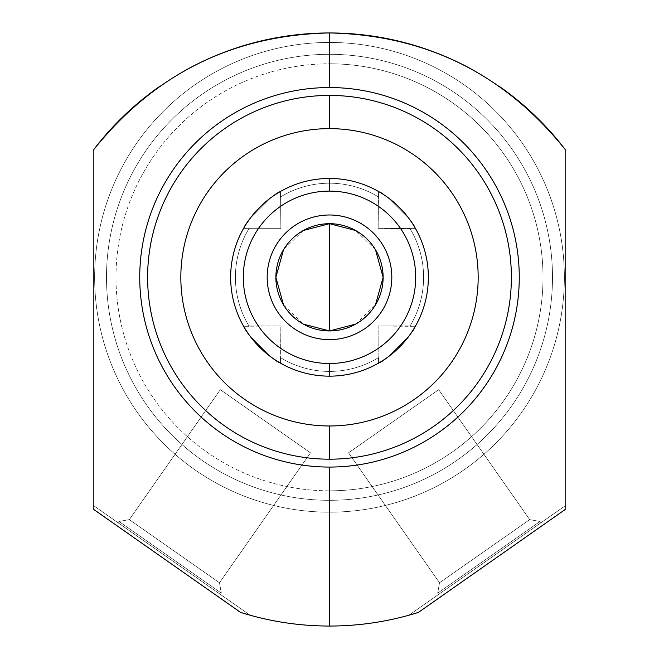 <?xml version="1.0" encoding="UTF-8"?>
<svg xmlns="http://www.w3.org/2000/svg" width="659" height="659" viewBox="0 0 659 659"><rect width="100%" height="100%" fill="white"/><g stroke="black" fill="none" stroke-linecap="round" stroke-linejoin="round"><path stroke-width="0.49" stroke-dasharray="3.29 2.47" d="M274.004 195.509L280.553 191.431A98.85 98.85 0 0 1 428.35 277.307A98.85 98.85 0 0 1 329.5 376.157A98.85 98.85 0 0 1 230.65 277.307A98.85 98.85 0 0 1 329.5 178.457A98.85 98.85 0 0 1 428.35 277.307A98.85 98.85 0 0 1 329.5 376.157A98.85 98.85 0 0 0 378.455 363.183C385.12 362.425 414.618 332.919 415.376 326.263A98.85 98.85 0 0 0 415.376 228.352C414.618 221.696 385.12 192.189 378.455 191.431A98.85 98.85 0 0 0 329.5 178.457A98.85 98.85 0 0 1 378.447 191.431C385.111 192.181 414.626 221.704 415.376 228.36A98.85 98.85 0 0 1 415.376 326.254C414.626 332.91 385.111 362.434 378.447 363.183A98.85 98.85 0 0 1 280.545 363.183L280.495 357.648A94.105 94.105 0 0 0 378.505 357.648L378.455 363.183A98.85 98.85 0 0 1 280.553 363.183L280.495 357.648A94.105 94.105 0 0 0 378.505 357.648A94.105 94.105 0 0 1 280.495 357.648A94.105 94.105 0 0 0 378.505 357.648L378.455 363.183L379.782 362.409L378.447 363.183L378.505 357.648L378.447 363.183A98.85 98.85 0 0 1 230.65 277.307A98.85 98.85 0 0 1 378.455 191.431L378.505 196.967A94.105 94.105 0 0 0 280.495 196.967L280.545 191.431A98.85 98.85 0 0 1 378.447 191.431L378.151 228.657L415.376 228.352A98.85 98.85 0 0 1 415.376 326.263L409.84 326.312A94.105 94.105 0 0 0 409.84 228.302L415.376 228.352L414.602 227.026L415.376 228.36A98.85 98.85 0 0 1 415.376 326.254L409.84 326.312A94.105 94.105 0 0 0 409.84 228.302A94.105 94.105 0 0 1 409.84 326.312L378.151 325.958L378.151 357.862L378.151 325.958L410.055 325.958L415.376 326.254L414.61 327.589L415.376 326.263L409.84 326.312A94.105 94.105 0 0 0 409.84 228.302L378.151 228.657L378.505 196.967A94.105 94.105 0 0 0 280.495 196.967L280.849 196.753L280.495 196.967A94.105 94.105 0 0 1 378.505 196.967L378.151 196.753L378.505 196.967A94.105 94.105 0 0 0 280.495 196.967L280.553 191.431A98.85 98.85 0 0 1 329.5 178.457A98.85 98.85 0 0 0 280.545 191.431L278.362 192.708M329.5 459.191A181.884 181.884 0 0 0 511.384 277.307A181.884 181.884 0 0 0 329.5 95.423A181.884 181.884 0 0 0 147.616 277.307A181.884 181.884 0 0 0 329.5 459.191A181.884 181.884 0 0 1 147.616 277.307A181.884 181.884 0 0 1 329.5 95.423A181.884 181.884 0 0 1 511.384 277.307A181.884 181.884 0 0 1 329.5 459.191A181.884 181.884 0 0 0 487.017 186.365A181.884 181.884 0 0 0 171.983 186.365A181.884 181.884 0 0 0 329.5 459.191M159.239 86.7A296.55 296.55 0 0 1 184.874 70.612A296.55 296.55 0 0 0 159.239 86.7A296.55 296.55 0 0 1 184.874 70.612M211.984 57.226A296.55 296.55 0 0 1 212.61 56.962A296.55 296.55 0 0 0 211.984 57.226A296.55 296.55 0 0 1 212.61 56.962M474.118 70.604A296.55 296.55 0 0 1 499.761 86.7A296.55 296.55 0 0 0 474.118 70.604A296.55 296.55 0 0 1 499.761 86.7M93.842 149.478L93.842 509.522A296.55 296.55 0 0 0 94.072 509.819L240.576 612.409L250.132 615.234L93.842 505.799L93.842 509.522L93.842 505.799L250.132 615.234L93.842 505.799L93.842 509.522L93.842 149.478L93.842 509.522L93.842 505.799L250.132 615.234L93.842 505.799L250.132 615.234L240.576 612.409A296.55 296.55 0 0 0 269.712 619.962A296.55 296.55 0 0 1 240.576 612.409L94.072 509.819A296.55 296.55 0 0 1 93.842 509.522A296.55 296.55 0 0 0 94.072 509.819L240.832 612.483M118.06 522.752L220.411 594.418L118.06 522.752L220.411 594.418L221.317 593.125L118.966 521.458L118.06 522.752L118.966 521.458L221.317 593.125L220.411 594.418L118.06 522.752L220.411 594.418L118.06 522.752L118.966 521.458L129.321 519.63L219.488 582.77L221.317 593.125L118.966 521.458L221.317 593.125L219.488 582.77L129.321 519.63L118.966 521.458L221.317 593.125L118.966 521.458L129.321 519.63L219.488 582.77L310.48 452.824L220.304 389.683L129.321 519.63L220.304 389.683L310.48 452.824L219.488 582.77L129.321 519.63L219.488 582.77L129.321 519.63L220.304 389.683L310.48 452.824L220.304 389.683M408.868 615.234L565.158 505.799L408.868 615.234L418.424 612.409L564.928 509.819A296.55 296.55 0 0 0 565.158 509.522L565.158 509.522A296.55 296.55 0 0 1 564.928 509.819L418.424 612.409A296.55 296.55 0 0 1 389.296 619.962A296.55 296.55 0 0 0 418.424 612.409L565.158 509.522L565.158 505.799L565.158 509.522L565.158 505.799L408.868 615.234L565.158 505.799L408.868 615.234L565.158 505.799L565.158 509.522L565.158 149.478L564.928 509.819A296.55 296.55 0 0 0 565.158 509.522L565.158 149.478M412.649 614.155L416.323 613.051M359.55 624.526A296.55 296.55 0 0 1 299.458 624.526A296.55 296.55 0 0 0 359.55 624.526A296.55 296.55 0 0 1 299.458 624.526M438.589 594.418L540.94 522.752L438.589 594.418L540.94 522.752L540.034 521.458L437.683 593.125L438.589 594.418L437.683 593.125L540.034 521.458L540.94 522.752L438.589 594.418L540.94 522.752L438.589 594.418L437.683 593.125L439.512 582.77L529.679 519.63L540.034 521.458L437.683 593.125L540.034 521.458L529.679 519.63L439.512 582.77L437.683 593.125L540.034 521.458L437.683 593.125L439.512 582.77L529.679 519.63L438.696 389.683L348.52 452.824L439.512 582.77L348.52 452.824L438.696 389.683L529.679 519.63L439.512 582.77L529.679 519.63L439.512 582.77L348.52 452.824L438.696 389.683L348.52 452.824M329.5 500.313A223.006 223.006 0 0 1 106.494 277.307A223.006 223.006 0 0 1 329.5 54.302A223.006 223.006 0 0 1 552.506 277.307A223.006 223.006 0 0 1 329.5 500.313A223.006 223.006 0 0 1 106.494 277.307A223.006 223.006 0 0 1 329.5 54.302A223.006 223.006 0 0 0 106.494 277.307A223.006 223.006 0 0 0 329.5 500.313A223.006 223.006 0 0 0 552.506 277.307A223.006 223.006 0 0 0 329.5 54.302A223.006 223.006 0 0 1 552.506 277.307A223.006 223.006 0 0 1 329.5 500.313A223.006 223.006 0 0 0 552.506 277.307A223.006 223.006 0 0 0 329.5 54.302L329.5 42.44A234.868 234.868 0 0 1 564.368 277.307A234.868 234.868 0 0 1 329.5 512.175L329.5 500.313L329.5 512.175A234.868 234.868 0 0 0 564.368 277.307A234.868 234.868 0 0 0 329.5 42.44A234.868 234.868 0 0 1 564.368 277.307A234.868 234.868 0 0 1 329.5 512.175A234.868 234.868 0 0 1 94.632 277.307A234.868 234.868 0 0 1 329.5 42.44A234.868 234.868 0 0 0 94.632 277.307A234.868 234.868 0 0 0 329.5 512.175A234.868 234.868 0 0 1 94.632 277.307A234.868 234.868 0 0 1 329.5 42.44L329.5 54.302A223.006 223.006 0 0 0 106.494 277.307A223.006 223.006 0 0 0 329.5 500.313L329.5 512.175A234.868 234.868 0 0 0 564.368 277.307A234.868 234.868 0 0 0 329.5 42.44L329.5 54.302A223.006 223.006 0 0 1 552.506 277.307A223.006 223.006 0 0 1 329.5 500.313A223.006 223.006 0 0 1 106.494 277.307A223.006 223.006 0 0 1 329.5 54.302L329.5 42.44A234.868 234.868 0 0 0 94.632 277.307A234.868 234.868 0 0 0 329.5 512.175L329.5 500.313A223.006 223.006 0 0 1 106.494 277.307A223.006 223.006 0 0 1 329.5 54.302A223.006 223.006 0 0 0 106.494 277.307A223.006 223.006 0 0 0 329.5 500.313L329.5 490.823A213.516 213.516 0 0 1 115.984 277.307A213.516 213.516 0 0 1 329.5 63.791L329.5 54.302A223.006 223.006 0 0 0 106.494 277.307A223.006 223.006 0 0 0 329.5 500.313A223.006 223.006 0 0 0 552.506 277.307A223.006 223.006 0 0 0 329.5 54.302L329.5 63.791A213.516 213.516 0 0 0 115.984 277.307A213.516 213.516 0 0 0 329.5 490.823A213.516 213.516 0 0 0 543.016 277.307A213.516 213.516 0 0 0 329.5 63.791A213.516 213.516 0 0 1 543.016 277.307A213.516 213.516 0 0 1 329.5 490.823L329.5 500.313A223.006 223.006 0 0 0 552.506 277.307A223.006 223.006 0 0 0 329.5 54.302A223.006 223.006 0 0 1 552.506 277.307A223.006 223.006 0 0 1 329.5 500.313A223.006 223.006 0 0 1 136.372 165.804A223.006 223.006 0 0 1 522.628 165.804A223.006 223.006 0 0 1 329.5 500.313A223.006 223.006 0 0 1 136.372 165.804A223.006 223.006 0 0 1 522.628 165.804A223.006 223.006 0 0 1 329.5 500.313L329.5 512.175L329.5 500.313A223.006 223.006 0 0 0 522.628 165.804A223.006 223.006 0 0 0 136.372 165.804A223.006 223.006 0 0 0 329.5 500.313A223.006 223.006 0 0 1 136.372 165.804A223.006 223.006 0 0 1 522.628 165.804A223.006 223.006 0 0 1 329.5 500.313L329.5 490.823A213.516 213.516 0 0 1 144.593 170.549A213.516 213.516 0 0 1 514.407 170.549A213.516 213.516 0 0 1 329.5 490.823M243.888 613.422L242.52 613.01M243.624 228.352L249.16 228.302A94.105 94.105 0 0 0 249.16 326.312L243.624 326.263A98.85 98.85 0 0 1 243.624 228.352L249.16 228.302A94.105 94.105 0 0 0 249.16 326.312L248.945 325.958L249.16 326.312A94.105 94.105 0 0 1 249.16 228.302L248.945 228.657L249.16 228.302A94.105 94.105 0 0 0 249.16 326.312L243.624 326.254A98.85 98.85 0 0 1 243.624 228.36L244.39 227.026L243.624 228.352L249.16 228.302L243.624 228.36A98.85 98.85 0 0 0 243.624 326.263C244.382 332.919 273.88 362.425 280.545 363.183A98.85 98.85 0 0 0 329.5 376.157A98.85 98.85 0 0 1 280.553 363.183C273.889 362.434 244.374 332.91 243.624 326.254A98.85 98.85 0 0 1 243.624 228.36C244.374 221.704 273.889 192.181 280.553 191.431L280.849 228.657L248.945 228.657L280.849 228.657L280.545 191.431C273.88 192.189 244.382 221.696 243.624 228.352L249.16 228.302L243.624 228.352A98.85 98.85 0 0 0 243.624 326.263L244.398 327.589L243.624 326.254L248.945 325.958L280.849 325.958L243.624 326.254A98.85 98.85 0 0 1 243.624 228.36M412.106 223.022L411.504 222.116M408.885 218.409L388.398 197.922L408.885 218.409M384.691 195.303L382.154 193.647M379.782 192.206L378.455 191.431L378.505 196.967L378.447 191.431L384.922 195.451M382.154 360.967L384.691 359.312M388.398 356.692L408.885 336.205L388.398 356.692M412.106 331.592L413.144 329.986L412.106 331.592M383.785 359.921L382.179 360.951M245.856 224.628L246.894 223.022L245.856 224.628M250.115 218.409L270.602 197.922L250.115 218.409M275.215 194.693L276.821 193.664M276.846 193.647L274.309 195.303M245.84 329.961L247.496 332.498M250.115 336.205L270.602 356.692L250.115 336.205M274.309 359.312L276.846 360.967M274.21 359.254L280.545 363.183L280.849 325.958L280.553 363.183L274.078 359.163M276.821 360.951L275.215 359.921M246.894 331.592L245.856 329.986M329.5 330.925A53.618 53.618 0 0 1 275.882 277.307A53.618 53.618 0 0 1 329.5 223.689A53.618 53.618 0 0 1 383.118 277.307A53.618 53.618 0 0 1 329.5 330.925A53.618 53.618 0 0 1 275.882 277.307A53.618 53.618 0 0 1 329.5 223.689A53.618 53.618 0 0 1 383.118 277.307A53.618 53.618 0 0 1 329.5 330.925A53.618 53.618 0 0 0 375.935 250.494A53.618 53.618 0 0 0 283.065 250.494A53.618 53.618 0 0 0 329.5 330.925M355.662 324.113L375.465 304.911M375.465 249.703L355.662 230.502M303.338 230.502L283.535 249.703M283.535 304.911L303.338 324.113M382.179 193.664L383.785 194.693M329.5 339.624A62.317 62.317 0 0 1 267.183 277.307A62.317 62.317 0 0 1 329.5 214.991A62.317 62.317 0 0 1 391.817 277.307A62.317 62.317 0 0 1 329.5 339.624A62.317 62.317 0 0 0 391.817 277.307A62.317 62.317 0 0 0 329.5 214.991A62.317 62.317 0 0 0 267.183 277.307A62.317 62.317 0 0 0 329.5 339.624A62.317 62.317 0 0 0 383.472 246.145A62.317 62.317 0 0 0 275.528 246.145A62.317 62.317 0 0 0 329.5 339.624M329.5 178.457A98.85 98.85 0 0 1 415.104 326.732A98.85 98.85 0 0 1 243.896 326.732A98.85 98.85 0 0 1 378.447 191.431L378.505 196.967L378.455 191.431A98.85 98.85 0 0 0 280.545 191.431L280.495 196.967L280.553 191.431A98.85 98.85 0 0 1 329.5 178.457M269.712 619.962A296.55 296.55 0 0 1 240.576 612.409L94.072 509.819L241.26 612.615M389.296 619.962A296.55 296.55 0 0 0 418.424 612.409L564.928 509.819L417.74 612.615M329.5 42.44L329.5 54.302L329.5 42.44A234.868 234.868 0 0 0 94.632 277.307A234.868 234.868 0 0 0 329.5 512.175A234.868 234.868 0 0 0 564.368 277.307A234.868 234.868 0 0 0 329.5 42.44A234.868 234.868 0 0 0 94.632 277.307A234.868 234.868 0 0 0 329.5 512.175A234.868 234.868 0 0 0 564.368 277.307A234.868 234.868 0 0 0 329.5 42.44M329.5 63.791L329.5 54.302M438.696 389.683L529.679 519.63L540.034 521.458L540.94 522.752M310.48 452.824L219.488 582.77L221.317 593.125L220.411 594.418M414.099 328.437L411.331 332.754M408.596 336.592L405.903 340.036L408.596 336.592M405.524 340.489L402.764 343.668L405.524 340.489M395.87 350.563L392.607 353.389L395.87 350.563M392.229 353.702L388.818 356.379L392.229 353.71M384.996 359.106L380.638 361.906M385.111 195.583L388.579 198.054L385.103 195.583M388.818 198.235L392.229 200.913L388.818 198.235M392.607 201.226L395.87 204.051L392.607 201.226M402.764 210.946L405.524 214.126L402.764 210.946M405.903 214.579L408.596 218.014L405.903 214.587M411.331 221.861L414.099 226.177M415.376 228.36L409.84 228.302L415.376 228.36A98.85 98.85 0 0 1 415.376 326.263L409.84 326.312L415.376 326.263A98.85 98.85 0 0 0 415.376 228.36M413.201 224.727L411.43 222.001M384.79 195.361L379.782 192.197M378.447 363.183L378.447 363.183A98.85 98.85 0 0 1 280.553 363.183L280.495 357.648L280.545 363.183A98.85 98.85 0 0 0 378.455 363.183L378.505 357.648L378.447 363.183M382.08 361.008L384.79 359.254M411.43 332.614L413.201 329.887M378.151 357.862L378.151 325.958L410.055 325.958M280.849 196.753L280.849 228.657L248.945 228.657M244.901 226.177L247.669 221.861M250.404 218.022L253.097 214.579L250.404 218.022M253.476 214.126L256.236 210.946L253.476 214.126M263.13 204.051L266.393 201.226L263.13 204.051M266.771 200.913L270.182 198.235L266.771 200.904M273.889 359.031L270.421 356.56L273.897 359.031M270.182 356.379L266.771 353.702L270.182 356.379M266.393 353.389L263.13 350.563L266.393 353.389M256.236 343.668L253.476 340.489L256.236 343.668M253.097 340.036L250.404 336.601L253.097 340.028M247.669 332.754L244.901 328.437M247.57 332.614L245.799 329.887M276.92 193.606L274.21 195.361M247.57 222.001L245.799 224.727M248.945 325.958L280.849 325.958L280.849 357.862M329.5 223.689A53.618 53.618 0 0 0 283.065 304.12A53.618 53.618 0 0 0 375.935 304.12A53.618 53.618 0 0 0 329.5 223.689M410.055 228.657L378.151 228.657L378.151 196.753M280.495 357.648A94.105 94.105 0 0 0 378.505 357.648A94.105 94.105 0 0 1 280.495 357.648M409.84 228.302A94.105 94.105 0 0 1 409.84 326.312A94.105 94.105 0 0 0 409.84 228.302M280.495 196.967A94.105 94.105 0 0 1 378.505 196.967A94.105 94.105 0 0 0 280.495 196.967M249.16 228.302A94.105 94.105 0 0 0 249.16 326.312A94.105 94.105 0 0 1 249.16 228.302"/><path stroke-width="0.99" d="M329.5 128.637A148.67 148.67 0 0 0 180.83 277.307A148.67 148.67 0 0 0 329.5 425.978A148.67 148.67 0 0 0 478.17 277.307A148.67 148.67 0 0 0 329.5 128.637A148.67 148.67 0 0 0 180.83 277.307A148.67 148.67 0 0 0 329.5 425.978L329.5 459.191A181.884 181.884 0 0 1 147.616 277.307A181.884 181.884 0 0 1 329.5 95.423L329.5 128.637L329.5 95.423A181.884 181.884 0 0 1 511.384 277.307A181.884 181.884 0 0 1 329.5 459.191A181.884 181.884 0 0 0 511.384 277.307A181.884 181.884 0 0 0 329.5 95.423A181.884 181.884 0 0 0 147.616 277.307A181.884 181.884 0 0 0 329.5 459.191L329.5 425.978A148.67 148.67 0 0 0 478.17 277.307A148.67 148.67 0 0 0 329.5 128.637L329.5 95.423M329.5 87.548A189.759 189.759 0 0 0 139.741 277.307A189.759 189.759 0 0 0 329.5 467.066L329.5 626.05C299.178 626.025 269.531 621.478 240.576 612.409L93.842 509.522L93.842 149.478C154.552 73.874 233.105 35.026 329.5 32.95L329.5 87.548A189.759 189.759 0 0 1 519.259 277.307A189.759 189.759 0 0 1 329.5 467.066A189.759 189.759 0 0 1 139.741 277.307A189.759 189.759 0 0 1 329.5 87.548L329.5 32.95C425.879 35.018 504.432 73.866 565.158 149.478L565.158 509.522L418.424 612.409C389.469 621.47 359.83 626.025 329.5 626.05L329.5 467.066A189.759 189.759 0 0 0 519.259 277.307A189.759 189.759 0 0 0 329.5 87.548L329.5 32.95C233.105 35.026 154.552 73.874 93.842 149.478A296.55 296.55 0 0 1 159.239 86.7A296.55 296.55 0 0 0 93.842 149.478L93.842 509.522L240.576 612.409C269.531 621.478 299.178 626.025 329.5 626.05C359.83 626.025 389.469 621.47 418.424 612.409L412.649 614.155M184.874 70.612A296.55 296.55 0 0 1 211.984 57.226A296.55 296.55 0 0 0 184.874 70.612A296.55 296.55 0 0 1 211.984 57.226M212.61 56.962A296.55 296.55 0 0 1 446.678 57.086A296.55 296.55 0 0 0 212.61 56.962A296.55 296.55 0 0 1 446.678 57.086M446.991 57.218A296.55 296.55 0 0 1 474.118 70.604A296.55 296.55 0 0 0 446.991 57.218A296.55 296.55 0 0 1 474.118 70.604M417.74 612.615L416.323 613.051L418.424 612.409L565.158 509.522L565.158 149.478A296.55 296.55 0 0 0 499.761 86.7A296.55 296.55 0 0 1 565.158 149.478C504.432 73.866 425.879 35.018 329.5 32.95C233.105 35.026 154.552 73.874 93.842 149.478L93.842 509.522L240.576 612.409L250.132 615.234L240.576 612.409C269.531 621.478 299.178 626.025 329.5 626.05C359.83 626.025 389.469 621.47 418.424 612.409L408.868 615.234M389.296 619.962A296.55 296.55 0 0 1 359.55 624.526A296.55 296.55 0 0 0 389.296 619.962A296.55 296.55 0 0 1 359.55 624.526M299.458 624.526A296.55 296.55 0 0 1 269.712 619.962A296.55 296.55 0 0 0 299.458 624.526A296.55 296.55 0 0 1 269.712 619.962M416.323 613.051L418.424 612.409L565.158 509.522L565.158 149.478C504.432 73.866 425.879 35.018 329.5 32.95M242.52 613.01L243.888 613.422M329.5 376.157A98.85 98.85 0 0 0 428.35 277.307A98.85 98.85 0 0 0 329.5 178.457A98.85 98.85 0 0 0 230.65 277.307A98.85 98.85 0 0 0 329.5 376.157A98.85 98.85 0 0 1 230.65 277.307A98.85 98.85 0 0 1 329.5 178.457L329.5 191.11A86.197 86.197 0 0 0 243.303 277.307A86.197 86.197 0 0 0 329.5 363.504L329.5 376.157L329.5 363.504A86.197 86.197 0 0 0 415.697 277.307A86.197 86.197 0 0 0 329.5 191.11L329.5 178.457A98.85 98.85 0 0 1 428.35 277.307A98.85 98.85 0 0 1 329.5 376.157L329.5 363.504A86.197 86.197 0 0 1 243.303 277.307A86.197 86.197 0 0 1 329.5 191.11A86.197 86.197 0 0 1 415.697 277.307A86.197 86.197 0 0 1 329.5 363.504M414.602 227.026L413.16 224.653L414.602 227.017M411.504 222.116L412.106 223.022M383.785 194.693L384.691 195.303M382.154 193.647L379.782 192.206M384.691 359.312L383.785 359.921M408.885 336.205L412.106 331.592L408.885 336.205M413.144 329.986L414.602 327.589L413.144 329.986M244.39 227.026L245.856 224.628L244.39 227.026M246.894 223.022L250.115 218.409L246.894 223.022M274.309 195.303L275.215 194.693M276.821 193.664L280.545 191.431M280.553 191.431L276.846 193.647M247.496 332.498L246.894 331.592M275.215 359.921L274.309 359.312M355.662 230.502L329.5 223.689A53.618 53.618 0 0 0 275.882 277.307A53.618 53.618 0 0 0 329.5 330.925A53.618 53.618 0 0 0 383.118 277.307A53.618 53.618 0 0 0 329.5 223.689A53.618 53.618 0 0 0 275.882 277.307A53.618 53.618 0 0 0 329.5 330.925A53.618 53.618 0 0 0 383.118 277.307A53.618 53.618 0 0 0 329.5 223.689L329.5 330.925L355.662 324.113M375.465 304.911L383.118 277.307L375.465 249.703M303.338 324.113L329.5 330.925L329.5 223.689L303.338 230.502M283.535 249.703L275.882 277.307L283.535 304.911M378.455 191.431L382.179 193.664M329.5 214.991A62.317 62.317 0 0 0 267.183 277.307A62.317 62.317 0 0 0 329.5 339.624A62.317 62.317 0 0 0 391.817 277.307A62.317 62.317 0 0 0 329.5 214.991A62.317 62.317 0 0 0 275.528 308.47A62.317 62.317 0 0 0 383.472 308.47A62.317 62.317 0 0 0 329.5 214.991M329.5 425.978A148.67 148.67 0 0 1 200.748 202.972A148.67 148.67 0 0 1 458.252 202.972A148.67 148.67 0 0 1 329.5 425.978L329.5 459.191A181.884 181.884 0 0 1 171.983 186.365A181.884 181.884 0 0 1 487.017 186.365A181.884 181.884 0 0 1 329.5 459.191M329.5 467.066A189.759 189.759 0 0 1 165.162 182.428A189.759 189.759 0 0 1 493.838 182.428A189.759 189.759 0 0 1 329.5 467.066L329.5 626.05M415.376 326.263L414.61 327.589L415.376 326.254M402.764 343.668L402.196 344.286L402.764 343.668M396.306 350.168L395.87 350.563L396.306 350.168M378.447 363.183L379.79 362.409L378.455 363.183M395.87 204.051L396.306 204.455L395.87 204.051M405.524 214.126L405.903 214.579L405.524 214.126M414.099 226.177L413.201 224.727M379.782 192.197L378.447 191.431M380.638 361.906L382.08 361.008M413.201 329.887L414.099 328.437M256.236 210.946L256.804 210.328L256.236 210.946M262.694 204.447L263.13 204.051L262.694 204.447M280.545 363.183L279.218 362.417L280.553 363.183M263.13 350.563L262.694 350.16L263.13 350.563M253.476 340.489L253.097 340.036L253.476 340.489M245.799 329.887L244.901 328.437M278.362 192.708L276.92 193.606M245.799 224.727L244.901 226.177M329.5 178.457A98.85 98.85 0 0 0 243.896 326.732A98.85 98.85 0 0 0 415.104 326.732A98.85 98.85 0 0 0 329.5 178.457L329.5 191.11A86.197 86.197 0 0 0 254.852 320.406A86.197 86.197 0 0 0 404.148 320.406A86.197 86.197 0 0 0 329.5 191.11M329.5 223.689A53.618 53.618 0 0 0 283.065 304.12A53.618 53.618 0 0 0 375.935 304.12A53.618 53.618 0 0 0 329.5 223.689L329.5 330.925M565.158 149.478A296.55 296.55 0 0 0 499.761 86.7M159.239 86.7A296.55 296.55 0 0 0 93.842 149.478"/></g></svg>
